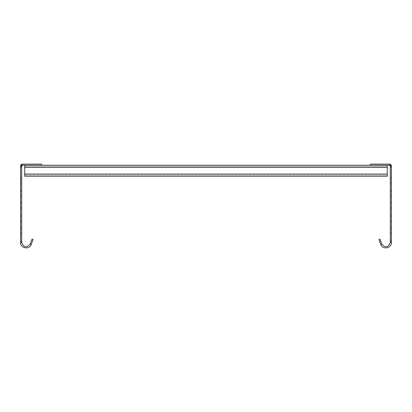 <?xml version="1.0" encoding="UTF-8"?>
<svg xmlns="http://www.w3.org/2000/svg" width="412" height="412" viewBox="0 0 412 412"><rect width="100%" height="100%" fill="white"/><g stroke="black" fill="none" stroke-linecap="round" stroke-linejoin="round"><path stroke-width="0.31" stroke-dasharray="2.06 1.54" d="M20.6 216.336L20.6 221.486L20.6 214.868L20.6 221.486L20.6 214.868L20.6 216.336L21.702 216.336L21.702 214.868L21.702 221.486L21.702 214.868L21.702 221.486L21.702 214.868L21.702 221.486L21.702 216.336L20.6 216.336M20.6 191.333L20.6 196.483L20.6 189.865L20.6 196.483L20.6 189.865L20.6 191.333L21.702 191.333L21.702 189.865L21.702 196.483L21.702 189.865L21.702 196.483L21.702 189.865L21.702 196.483L21.702 191.333L20.6 191.333M20.6 228.84L20.6 233.99L20.6 227.367L20.6 233.99L20.6 227.367L20.6 228.84L21.702 228.84L21.702 227.367L21.702 233.99L21.702 227.367L21.702 233.99L21.702 227.367L21.702 233.99L21.702 228.84L20.6 228.84M20.6 203.837L20.6 208.982L20.6 202.364L20.6 208.982L20.6 202.364L20.6 203.837L21.702 203.837L21.702 202.364L21.702 208.982L21.702 202.364L21.702 208.982L21.702 202.364L21.702 208.982L21.702 203.837L20.6 203.837M20.6 178.834L20.6 183.979L20.6 177.361L20.6 183.979L20.6 177.361L20.6 178.834L21.702 178.834L21.702 177.361L21.702 183.979L21.702 177.361L21.702 183.979L21.702 177.361L21.702 183.979L21.702 178.834L20.6 178.834M20.6 195.01L20.6 196.483L20.6 195.01L21.702 195.01L20.6 195.01M20.6 220.013L20.6 221.486L20.6 220.013L21.702 220.013L20.6 220.013M20.6 182.511L20.6 183.979L20.6 182.511L21.702 182.511L20.6 182.511M20.6 207.514L20.6 208.982L20.6 207.514L21.702 207.514L20.6 207.514M20.6 232.517L20.6 233.99L20.6 232.517L21.702 232.517L20.6 232.517M20.6 242.447C20.26 248.4 29.582 250.043 31.297 244.331C29.582 250.043 20.26 248.4 20.6 242.447C20.26 248.4 29.582 250.043 31.297 244.331C29.582 250.043 20.26 248.4 20.6 242.447L20.6 165.964L21.702 165.964L22.439 165.227L22.439 164.125L22.439 165.227L22.439 164.125L22.439 165.227L41.561 165.227L41.561 164.125L22.439 164.125L41.561 164.125L22.439 164.125L41.561 164.125L22.439 164.125L41.561 164.125L22.439 164.125L41.561 164.125L22.439 164.125L20.6 165.964L22.439 164.125A1.839 1.839 0 0 0 20.6 165.964L22.439 164.125L20.6 165.964L22.439 164.125L20.6 165.964L22.439 164.125L20.6 165.964L21.702 165.964L21.702 167.432L21.702 165.964L21.702 167.432L21.702 166.999L20.6 166.999L20.6 165.964L20.6 167.432L20.6 165.964L20.6 167.432L20.6 165.964L20.6 166.999L20.6 165.964L20.6 166.999L21.702 166.999L21.702 167.432L21.702 165.964L21.702 242.447L21.702 240.974L21.702 242.447L21.702 240.974L21.702 242.447L21.702 240.974L21.702 242.447L20.6 242.447L20.6 240.974L20.6 242.447L20.6 240.974L20.6 242.447L20.6 240.974L20.6 242.447L21.702 242.447C23.731 247.617 26.584 248.117 30.261 243.956C26.584 248.117 23.731 247.617 21.702 242.447C23.731 247.617 26.584 248.117 30.261 243.956C26.584 248.117 23.731 247.617 21.702 242.447C23.731 247.617 26.584 248.117 30.261 243.956L32.018 239.125L30.261 243.956L32.018 239.125L30.261 243.956L32.018 239.125L33.058 239.506L32.018 239.125L33.058 239.506L31.297 244.331L30.261 243.956L31.297 244.331C29.582 250.043 20.26 248.4 20.6 242.447L21.702 242.447M20.6 241.406L20.6 240.974L20.6 241.406L21.702 241.406L21.702 240.974L21.702 241.406L20.6 241.406M21.702 166.999L21.702 167.432L21.702 166.999L20.6 166.999L21.702 166.999M20.6 165.964L21.702 165.964L22.439 165.227L21.702 165.964L22.439 165.227L21.702 165.964L20.6 165.964L21.702 165.964L20.6 165.964L21.702 165.964L20.6 165.964L21.702 165.964L20.6 165.964L21.702 165.964L22.439 165.227A0.736 0.736 0 0 0 21.702 165.964L22.439 165.227L41.561 165.227L22.439 165.227L41.561 165.227L22.439 165.227L41.561 165.227L22.439 165.227L22.439 164.125L22.439 165.227L22.439 164.125L22.439 165.227L41.561 165.227L22.439 165.227M41.561 164.125L41.561 165.227L41.561 164.125M31.297 244.331L33.058 239.506L31.297 244.331L33.058 239.506L31.297 244.331L30.261 243.956M33.058 239.506L32.018 239.125L33.058 239.506M391.4 216.336L391.4 221.486L391.4 214.868L391.4 221.486L391.4 214.868L391.4 216.336L390.298 216.336L390.298 214.868L390.298 221.486L390.298 214.868L390.298 221.486L390.298 214.868L390.298 221.486L390.298 216.336L391.4 216.336M391.4 191.333L391.4 196.483L391.4 189.865L391.4 196.483L391.4 189.865L391.4 191.333L390.298 191.333L390.298 189.865L390.298 196.483L390.298 189.865L390.298 196.483L390.298 189.865L390.298 196.483L390.298 191.333L391.4 191.333M391.4 228.84L391.4 233.99L391.4 227.367L391.4 233.99L391.4 227.367L391.4 228.84L390.298 228.84L390.298 227.367L390.298 233.99L390.298 227.367L390.298 233.99L390.298 227.367L390.298 233.99L390.298 228.84L391.4 228.84M391.4 203.837L391.4 208.982L391.4 202.364L391.4 208.982L391.4 202.364L391.4 203.837L390.298 203.837L390.298 202.364L390.298 208.982L390.298 202.364L390.298 208.982L390.298 202.364L390.298 208.982L390.298 203.837L391.4 203.837M391.4 178.834L391.4 183.979L391.4 177.361L391.4 183.979L391.4 177.361L391.4 178.834L390.298 178.834L390.298 177.361L390.298 183.979L390.298 177.361L390.298 183.979L390.298 177.361L390.298 183.979L390.298 178.834L391.4 178.834M391.4 195.01L391.4 196.483L391.4 195.01L390.298 195.01L391.4 195.01M391.4 220.013L391.4 221.486L391.4 220.013L390.298 220.013L391.4 220.013M391.4 182.511L391.4 183.979L391.4 182.511L390.298 182.511L391.4 182.511M391.4 207.514L391.4 208.982L391.4 207.514L390.298 207.514L391.4 207.514M391.4 232.517L391.4 233.99L391.4 232.517L390.298 232.517L391.4 232.517M391.4 242.447C391.74 248.4 382.418 250.043 380.703 244.331L381.739 243.956L380.703 244.331L381.739 243.956L380.703 244.331L378.942 239.506L380.703 244.331C382.418 250.043 391.74 248.4 391.4 242.447L391.4 165.964L389.561 164.125L391.4 165.964A1.839 1.839 0 0 0 389.561 164.125L391.4 165.964L390.298 165.964L391.4 165.964L390.298 165.964L390.298 167.432L390.298 165.964L390.298 167.432L390.298 166.999L391.4 166.999L391.4 165.964L391.4 167.432L391.4 165.964L391.4 167.432L391.4 165.964L391.4 166.999L391.4 165.964L391.4 166.999L390.298 166.999L390.298 167.432L390.298 165.964L390.298 242.447C388.269 247.617 385.416 248.117 381.739 243.956C385.416 248.117 388.269 247.617 390.298 242.447C388.269 247.617 385.416 248.117 381.739 243.956C385.416 248.117 388.269 247.617 390.298 242.447L391.4 242.447L391.4 240.974L391.4 242.447L391.4 240.974L391.4 242.447L391.4 240.974L391.4 242.447L390.298 242.447L391.4 242.447C391.74 248.4 382.418 250.043 380.703 244.331C382.418 250.043 391.74 248.4 391.4 242.447C391.74 248.4 382.418 250.043 380.703 244.331L381.739 243.956C385.416 248.117 388.269 247.617 390.298 242.447M391.4 241.406L391.4 240.974L391.4 241.406L390.298 241.406L390.298 240.974L390.298 241.406L391.4 241.406M390.298 166.999L390.298 167.432L390.298 166.999L391.4 166.999L390.298 166.999M391.4 165.964L390.298 165.964A0.736 0.736 0 0 0 389.561 165.227L390.298 165.964L389.561 165.227L390.298 165.964L389.561 165.227L390.298 165.964L389.561 165.227L370.44 165.227L389.561 165.227L370.44 165.227L389.561 165.227L370.44 165.227L389.561 165.227L370.44 165.227L389.561 165.227L389.561 164.125L389.561 165.227L389.561 164.125L389.561 165.227L389.561 164.125L389.561 165.227L389.561 164.125L389.561 165.227L390.298 165.964L391.4 165.964L390.298 165.964L391.4 165.964L390.298 165.964L391.4 165.964L390.298 165.964L391.4 165.964L389.561 164.125L370.44 164.125L370.44 165.227L389.561 165.227M370.44 165.227L370.44 164.125L389.561 164.125L370.44 164.125L370.44 165.227L370.44 164.125L370.44 165.227L370.44 164.125L370.44 165.227L370.44 164.125L389.561 164.125L370.44 164.125L389.561 164.125L370.44 164.125L389.561 164.125L370.44 164.125L370.44 165.227L387.28 165.227L387.28 176.259L387.28 174.049L387.28 176.259L24.72 176.259L24.72 165.227L24.72 176.259L387.28 176.259L24.72 176.259L24.72 175.157L24.72 176.259L24.72 175.157L387.28 175.157L24.72 175.157L387.28 175.157L24.72 175.157L24.72 174.049L387.28 174.049M380.703 244.331L378.942 239.506L379.982 239.125L381.739 243.956L379.982 239.125L381.739 243.956L379.982 239.125L378.942 239.506L379.982 239.125L378.942 239.506L379.982 239.125L381.739 243.956M41.561 165.227L24.72 165.227L24.72 174.049M24.72 166.33L387.28 166.33L24.72 166.33M24.72 165.227L387.28 165.227M24.72 167.432L387.28 167.432M21.702 177.361L20.6 177.361L21.702 177.361M21.702 183.979L20.6 183.979L21.702 183.979M21.702 189.865L20.6 189.865L21.702 189.865M21.702 196.483L20.6 196.483L21.702 196.483M21.702 202.364L20.6 202.364L21.702 202.364M21.702 208.982L20.6 208.982L21.702 208.982M21.702 214.868L20.6 214.868L21.702 214.868M21.702 221.486L20.6 221.486L21.702 221.486M21.702 227.367L20.6 227.367L21.702 227.367M21.702 233.99L20.6 233.99L21.702 233.99M21.702 167.432L20.6 167.432L21.702 167.432M21.702 240.974L20.6 240.974L21.702 240.974M390.298 177.361L391.4 177.361L390.298 177.361M390.298 183.979L391.4 183.979L390.298 183.979M390.298 189.865L391.4 189.865L390.298 189.865M390.298 196.483L391.4 196.483L390.298 196.483M390.298 202.364L391.4 202.364L390.298 202.364M390.298 208.982L391.4 208.982L390.298 208.982M390.298 214.868L391.4 214.868L390.298 214.868M390.298 221.486L391.4 221.486L390.298 221.486M390.298 227.367L391.4 227.367L390.298 227.367M390.298 233.99L391.4 233.99L390.298 233.99M390.298 167.432L391.4 167.432L390.298 167.432M390.298 240.974L391.4 240.974L390.298 240.974"/><path stroke-width="0.62" d="M20.6 165.964L20.6 242.447L21.702 242.447L21.702 165.964L20.6 165.964A1.839 1.839 0 0 1 22.439 164.125L41.561 164.125L41.561 165.227L22.439 165.227A0.736 0.736 0 0 0 21.702 165.964L22.439 165.227M20.6 242.447C20.26 248.4 29.582 250.043 31.297 244.331L30.261 243.956C26.584 248.117 23.731 247.617 21.702 242.447M31.297 244.331L33.058 239.506L32.018 239.125L30.261 243.956M41.561 165.227L370.44 165.227L370.44 164.125L389.561 164.125A1.839 1.839 0 0 1 391.4 165.964L391.4 242.447C391.74 248.4 382.418 250.043 380.703 244.331L381.739 243.956L379.982 239.125L378.942 239.506L380.703 244.331M391.4 165.964L390.298 165.964L390.298 242.447L391.4 242.447M389.561 165.227A0.736 0.736 0 0 1 390.298 165.964L389.561 165.227L370.44 165.227M390.298 242.447C388.269 247.617 385.416 248.117 381.739 243.956M24.72 174.049L387.28 174.049L387.28 176.259L24.72 176.259L24.72 165.227M387.28 174.049L387.28 165.227M24.72 167.432L387.28 167.432"/></g></svg>
